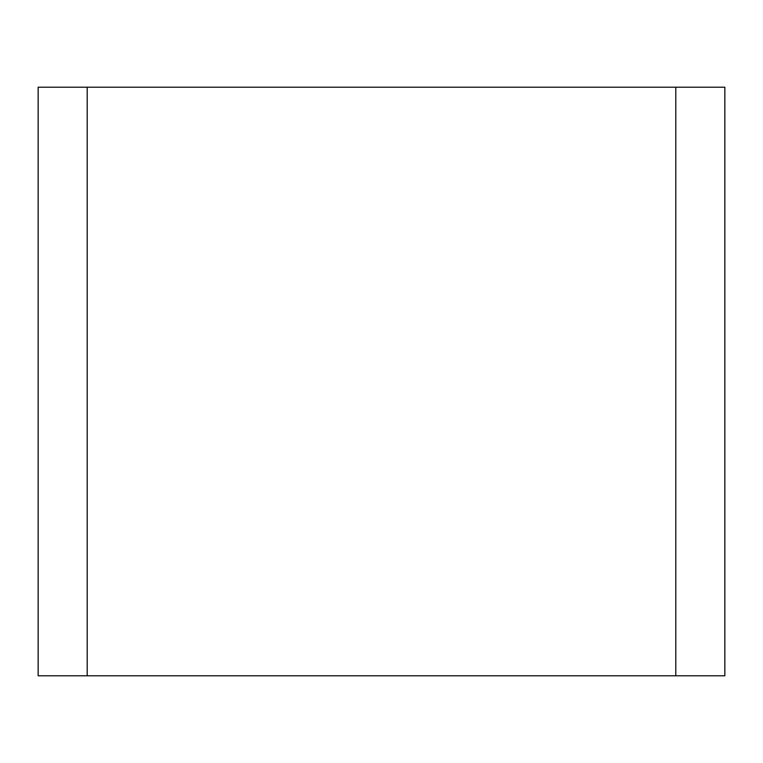 <?xml version="1.0" encoding="UTF-8"?>
<svg xmlns="http://www.w3.org/2000/svg" width="763" height="763" viewBox="0 0 763 763"><rect width="100%" height="100%" fill="white"/><g stroke="black" fill="none" stroke-linecap="round" stroke-linejoin="round"><path stroke-width="1.14" d="M675.799 675.799L724.85 675.799L724.85 87.201L675.799 87.201L675.799 675.799L38.15 675.799L38.15 87.201L675.799 87.201M87.201 87.201L87.201 675.799"/></g></svg>

